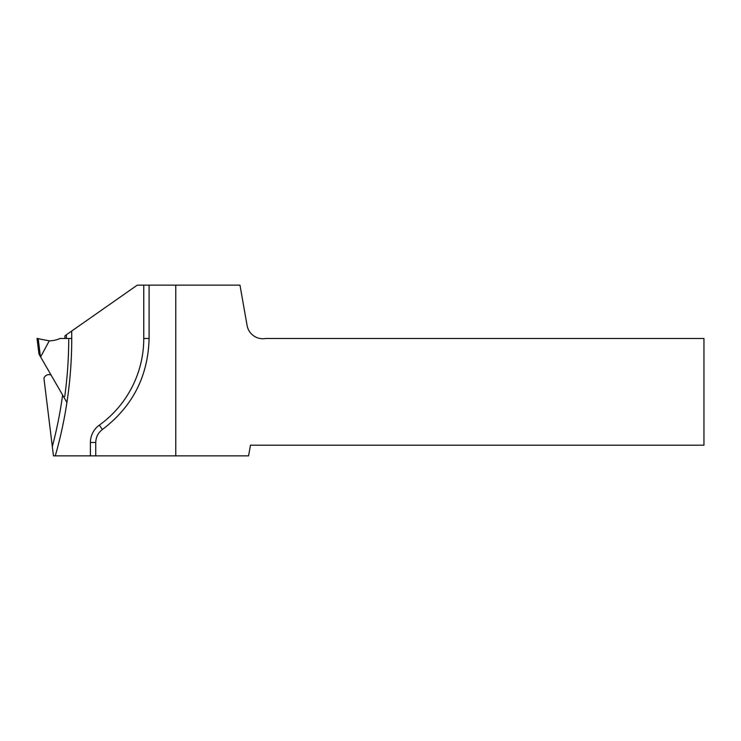 <?xml version="1.0" encoding="UTF-8"?>
<svg xmlns="http://www.w3.org/2000/svg" width="741" height="741" viewBox="0 0 741 741"><rect width="100%" height="100%" fill="white"/><g stroke="black" fill="none" stroke-linecap="round" stroke-linejoin="round"><path stroke-width="1.11" d="M51.083 375.057A5.335 5.335 0 0 0 43.932 378.243L53.463 455.863L55.288 455.863A426.807 426.807 0 0 0 71.673 331.06L65.208 335.59A2.668 2.668 0 0 0 65.403 338.489M71.673 331.06L137.261 285.137L239.973 285.137L247.096 325.503A16.006 16.006 0 0 0 265.63 338.489L703.95 338.489L703.95 445.193L250.467 445.193L248.587 455.863L55.288 455.863M175.774 285.137L175.774 455.863M64.726 396.574A423.796 423.796 0 0 0 68.728 339.554M95.746 455.863L95.746 442.488C95.895 437.088 98.118 432.753 102.415 429.493C132.528 406.624 148.089 376.289 149.098 338.489L149.098 285.137M71.738 338.489L59.993 338.489A26.676 26.676 0 0 1 49.286 340.832L40.616 356.93L66.912 402.483M40.616 356.93L38.967 354.078L37.05 338.489L49.286 340.832M38.115 338.489L37.05 338.489M52.324 446.536A421.472 421.472 0 0 0 62.596 395.009M66.403 338.489A421.472 421.472 0 0 0 66.384 334.765M90.411 455.863L90.411 442.488A21.341 21.341 0 0 1 99.303 425.158A106.704 106.704 0 0 0 143.763 338.489L143.763 285.137M149.098 338.489L143.763 338.489M102.415 429.493L99.303 425.158M95.746 442.488L90.411 442.488M38.18 338.517L40.394 356.551"/></g></svg>
